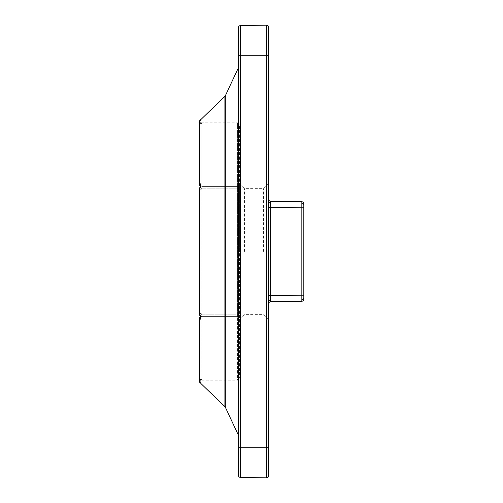 <?xml version="1.0" encoding="UTF-8"?>
<svg xmlns="http://www.w3.org/2000/svg" width="503" height="503" viewBox="0 0 503 503"><rect width="100%" height="100%" fill="white"/><g stroke="black" fill="none" stroke-linecap="round" stroke-linejoin="round"><path stroke-width="0.38" stroke-dasharray="2.52 1.89" d="M238.422 251.5L238.422 67.295L238.422 251.5M199.735 120.632A2.012 1.559 44.9 0 0 199.584 122.411A2.012 1.559 44.9 0 0 201.194 123.763L201.841 123.122L237.416 123.122L237.416 186.437L201.841 186.437L201.194 185.796L201.194 123.763L201.194 185.796L201.841 186.437L237.416 186.437A2.012 1.742 180 0 1 239.428 188.179A2.012 1.742 180 0 0 237.416 186.437L237.416 123.122A2.012 1.742 0 0 1 239.428 124.863L239.428 378.137L239.428 124.863A2.012 1.742 0 0 0 237.416 123.122L201.841 123.122L201.194 123.763A2.012 1.559 -135.1 0 1 199.446 122.022A2.012 1.559 -135.1 0 1 199.766 120.601A2.012 2.012 0 0 0 199.182 122.022A2.012 1.742 180 0 0 201.194 123.763A2.012 1.742 180 0 1 199.798 120.569L200.446 119.928A2.012 1.553 -134.7 0 0 200.427 119.947L199.766 120.601A2.012 1.559 -135.1 0 1 199.798 120.569L199.798 183.293A2.012 1.559 -44.9 0 0 199.766 185.469A2.012 1.559 -44.9 0 0 201.194 185.796A2.012 1.742 0 0 1 199.182 184.048A2.012 1.742 0 0 0 201.194 185.796A2.012 1.559 -44.9 0 1 199.766 185.469L200.427 186.129A2.012 1.553 -45.3 0 1 200.364 186.066L200.427 186.129A2.012 1.553 -45.3 0 0 201.841 186.437L201.841 188.179L201.841 186.437A2.012 1.553 -45.3 0 1 200.427 186.129L200.364 186.066M200.408 383.035A2.012 1.553 134.7 0 1 200.232 381.249A2.012 1.553 134.7 0 1 201.841 379.878L201.841 379.878A2.012 1.553 -45.3 0 0 200.225 381.268A2.012 1.553 -45.3 0 0 200.427 383.053A2.012 1.553 -45.3 0 0 200.446 383.072L199.798 382.425L199.798 319.707L200.446 319.047L200.446 315.526L199.798 314.224L199.798 188.776L199.389 188.575A2.012 2.012 0 0 0 199.182 189.474L199.182 313.526L201.194 313.526L199.389 314.425L201.194 313.526L201.841 314.821L201.841 316.563L201.841 314.821L200.043 315.727L201.841 314.821L237.416 314.821L237.416 188.179L201.841 188.179L200.043 187.273L201.841 188.179L201.194 189.474L199.389 188.575L201.194 189.474L201.194 313.526L201.194 189.474L201.841 188.179L237.416 188.179L237.416 314.821L201.841 314.821L201.194 313.526L199.182 313.526A2.012 2.012 0 0 0 199.389 314.425L199.798 314.224A2.012 0.962 -0 0 1 199.182 313.526L199.182 189.474L201.194 189.474L199.182 189.474A2.012 0.962 0 0 1 199.798 188.776L200.446 187.474L200.446 183.953L199.798 183.293A2.012 1.05 0 0 0 199.182 184.048A2.012 2.012 0 0 0 199.766 185.469M199.182 380.978A2.012 1.742 0 0 1 201.194 379.237A2.012 1.742 0 0 0 199.182 380.978L199.182 318.952A2.012 1.742 180 0 1 201.194 317.204A2.012 1.559 44.9 0 0 199.766 317.531A2.012 1.559 44.9 0 1 201.194 317.204A2.012 1.742 180 0 0 199.182 318.952L199.182 380.978A2.012 2.012 -0 0 0 199.798 382.425A2.012 1.559 -44.9 0 1 199.766 382.399A2.012 1.559 -44.9 0 1 199.446 380.978A2.012 1.559 -44.9 0 1 201.194 379.237L201.841 379.878L237.416 379.878A2.012 1.742 180 0 0 239.428 378.137A2.012 1.742 180 0 1 237.416 379.878L237.416 316.563A2.012 1.742 0 0 0 239.428 314.821A2.012 1.742 0 0 1 237.416 316.563L201.841 316.563A2.012 1.553 45.3 0 0 200.427 316.871L200.427 316.871A2.012 1.553 45.3 0 0 200.364 316.934L200.427 316.871A2.012 1.553 45.3 0 1 201.841 316.563L201.194 317.204L201.194 379.237L201.194 317.204L201.841 316.563L237.416 316.563L237.416 379.878L201.841 379.878L201.194 379.237A2.012 1.559 135.1 0 0 199.584 380.589A2.012 1.559 135.1 0 0 199.735 382.368M268.602 251.5L268.602 183.582L268.602 251.5M263.572 251.5L263.572 188.612L263.572 251.5M239.428 251.5L239.428 183.582L239.428 251.5M244.458 251.5L244.458 188.612L244.458 251.5M268.602 295.739L270.583 295.739L270.583 301.775L270.583 295.739L268.602 295.739L268.602 301.429L268.602 199.213L268.602 295.739L268.602 207.261L268.602 295.739L303.818 295.192L303.818 207.808L303.818 295.192L301.844 295.192L301.844 301.228A2.012 2.012 0 0 0 303.818 299.216A2.012 2.012 0 0 1 301.844 301.228L270.583 301.775A2.012 2.012 0 0 0 268.602 303.787L268.602 295.739L268.602 303.787A2.012 2.012 0 0 1 270.583 301.775L301.844 301.228A2.012 2.012 0 0 0 303.818 299.216M303.818 203.784A2.012 2.012 0 0 0 301.844 201.772A2.012 2.012 0 0 1 303.818 203.784A2.012 2.012 0 0 0 301.844 201.772L301.844 207.808L301.844 201.772A2.012 2.012 0 0 1 303.818 203.784A2.012 2.012 0 0 0 301.844 201.772L270.583 201.225L270.57 202.992A2.012 1.421 180 0 1 268.602 201.571L268.602 199.213A2.012 2.012 0 0 0 270.583 201.225A2.012 2.012 0 0 1 268.602 199.213L268.602 201.571A2.012 1.421 0 0 0 270.57 202.992L270.583 201.225L301.844 201.772L301.844 207.808L303.818 207.808L268.602 207.261L270.583 207.261L270.583 295.739L270.583 207.261L301.844 207.808L301.844 295.192L301.844 207.808L301.844 295.192L270.583 295.739L270.583 207.261L303.818 207.808L303.818 295.192L270.583 295.739L270.57 300.008A2.012 1.421 180 0 0 268.602 301.429A2.012 1.421 0 0 1 270.57 300.008A2.012 1.421 180 0 0 268.602 301.429M199.182 122.022L199.182 184.048L199.182 122.022M268.602 475.838L268.602 27.162A2.012 2.012 0 0 0 266.559 25.15L240.396 25.609A2.012 2.012 0 0 0 238.422 27.621L238.422 475.379A2.012 2.012 0 0 0 240.396 477.391L266.559 477.85A2.012 2.012 0 0 0 268.602 475.838M200.502 119.871L200.993 119.387C200.395 118.375 200.213 123.757 202.382 122.851L237.416 122.851A2.012 2.012 0 0 1 239.428 124.863M268.602 199.213A2.012 2.012 0 0 0 270.583 201.225L270.57 202.992A2.012 1.421 180 0 1 268.602 201.571M268.602 303.787A2.012 2.012 0 0 1 270.583 301.775A2.012 2.012 0 0 0 268.602 303.787A2.012 2.012 0 0 1 270.583 301.775L270.57 300.008M199.766 317.531A2.012 1.559 44.9 0 0 199.798 319.707A2.012 1.05 0 0 1 199.182 318.952A2.012 2.012 0 0 1 199.766 317.531L200.37 316.827M200.446 319.047A2.012 1.553 45.3 0 1 200.427 316.871M200.446 315.526L200.043 315.727L199.389 314.425M200.427 119.947A2.012 1.553 -134.7 0 0 200.225 121.732A2.012 1.553 -134.7 0 0 201.841 123.122A2.012 1.553 45.3 0 1 200.232 121.751A2.012 1.553 45.3 0 1 200.408 119.966M200.446 187.474L200.043 187.273L200.357 186.035M200.446 183.953A2.012 1.553 -45.3 0 0 200.427 186.129M238.233 68.144L238.233 434.856M225.325 407.197L225.325 95.803M224.898 96.4L224.898 406.6M301.857 299.461A2.012 1.421 180 0 0 303.818 298.04A2.012 1.421 0 0 1 301.857 299.461A2.012 1.421 180 0 0 303.818 298.04M301.857 203.539A2.012 1.421 180 0 1 303.818 204.96A2.012 1.421 0 0 0 301.857 203.539A2.012 1.421 180 0 1 303.818 204.96M268.602 447.701L240.396 447.701L240.396 55.299L266.559 55.299L266.559 477.85A2.012 2.012 0 0 0 266.59 477.85M240.396 477.391L240.396 447.701L238.422 447.701M238.422 55.299L240.396 55.299L240.396 25.609A2.012 2.012 0 0 0 238.422 27.621M268.602 27.162A2.012 2.012 0 0 0 266.559 25.15L266.559 55.299L268.602 55.299M268.602 207.261L270.583 207.261L270.57 202.992M237.416 188.179L239.428 188.179L237.416 188.179L237.416 186.437L237.416 188.179M239.428 314.821L237.416 314.821L239.428 314.821M200.967 383.588C200.395 384.625 200.213 379.243 202.382 380.149L237.416 380.149A2.012 2.012 0 0 0 239.428 378.137M237.416 316.563L237.416 314.821L237.416 316.563M239.428 183.582L244.458 188.612L263.572 188.612L268.602 183.582M268.602 319.418L263.572 314.388L244.458 314.388L239.428 319.418M200.427 383.053L199.766 382.399M199.389 188.575L200.043 187.273M200.307 186.594L200.37 186.16"/><path stroke-width="0.75" d="M199.389 188.575A2.012 2.012 0 0 0 199.182 189.474L199.182 313.526L199.182 189.474A2.012 0.962 0 0 1 199.798 188.776L199.389 188.575L200.427 186.129L199.766 185.469A2.012 2.012 0 0 1 199.182 184.048L199.182 122.022L199.182 184.048A2.012 1.05 0 0 1 199.798 183.293L200.446 183.953L200.446 187.474L199.798 188.776L199.798 314.224L200.446 315.526L200.446 319.047L199.798 319.707L199.798 382.425L200.446 383.072A2.012 1.553 134.7 0 1 200.427 383.053A2.012 1.553 134.7 0 1 200.408 383.035M199.766 185.469A2.012 1.559 -44.9 0 1 199.446 184.048A2.012 1.559 -44.9 0 1 199.798 183.293L199.798 120.569L224.898 96.4L224.898 406.6L200.942 383.569M199.766 317.531A2.012 1.559 44.9 0 0 199.446 318.952A2.012 1.559 44.9 0 0 199.798 319.707A2.012 1.05 0 0 1 199.182 318.952L199.182 380.978L199.182 318.952A2.012 2.012 0 0 1 199.766 317.531L200.427 316.871L200.043 315.727L200.446 315.526M303.818 299.216L303.818 295.192L303.818 299.216A2.012 2.012 0 0 1 301.844 301.228L270.583 301.775A2.012 2.012 0 0 0 268.602 303.787M268.602 199.213A2.012 2.012 0 0 0 270.583 201.225L270.583 207.261L303.818 207.808L303.818 203.784L303.818 298.04L303.818 295.192L301.844 295.192L301.844 201.772A2.012 2.012 0 0 1 303.818 203.784M270.57 300.008L270.583 301.775L301.844 301.228L301.844 295.192L270.583 295.739L270.57 300.008A2.012 1.421 0 0 0 268.602 301.429M268.602 27.162L268.602 475.838A2.012 2.012 0 0 1 266.559 477.85L240.396 477.391A2.012 2.012 0 0 1 238.422 475.379L238.422 27.621A2.012 2.012 0 0 1 240.396 25.609L266.559 25.15A2.012 2.012 0 0 1 268.602 27.162A2.012 2.012 0 0 0 266.559 25.15L266.559 55.299L240.396 55.299L240.396 447.701L266.559 447.701L266.559 55.299L268.602 55.299M270.583 201.225L301.844 201.772L270.583 201.225M301.857 299.643L301.857 299.461A2.012 1.421 0 0 0 303.818 298.04M199.182 380.978A2.012 2.012 0 0 0 199.766 382.399A2.012 1.559 135.1 0 0 199.798 382.425A2.012 2.012 180 0 1 199.182 380.978A2.012 2.012 0 0 0 199.766 382.399L199.766 382.399A2.012 1.559 135.1 0 1 199.735 382.368M200.364 316.934A2.012 1.553 45.3 0 0 200.446 319.047M199.389 314.425L199.798 314.224A2.012 0.962 0 0 1 199.182 313.526A2.012 2.012 0 0 0 199.389 314.425L200.357 316.965M200.043 187.273L200.446 187.474M200.37 186.16L200.364 186.066A2.012 1.553 -45.3 0 1 200.446 183.953M199.182 122.022A2.012 2.012 0 0 1 199.798 120.569A2.012 1.559 44.9 0 0 199.766 120.601L199.766 120.601A2.012 2.012 0 0 0 199.182 122.022M199.735 120.632A2.012 1.559 44.9 0 1 199.766 120.601L200.427 119.947A2.012 1.553 45.3 0 1 200.446 119.928M200.408 119.966A2.012 1.553 45.3 0 1 200.427 119.947L200.942 119.431M224.898 96.4L225.325 95.803L225.325 407.197L238.233 434.856L238.422 67.295M301.857 203.539A2.012 1.421 0 0 1 303.818 204.96M268.602 295.739L270.583 295.739L270.583 207.261L268.602 207.261M270.57 202.992A2.012 1.421 0 0 1 268.602 201.571M266.59 477.85A2.012 2.012 0 0 1 266.559 477.85L266.559 447.701L268.602 447.701M238.422 27.621A2.012 2.012 0 0 1 240.396 25.609L240.396 55.299L238.422 55.299M238.422 447.701L240.396 447.701L240.396 477.391M225.325 95.803L238.233 68.144M199.766 382.399L200.427 383.053M200.427 119.947L200.967 119.412M225.325 407.197L224.898 406.6M238.233 434.856L238.422 435.705"/></g></svg>
